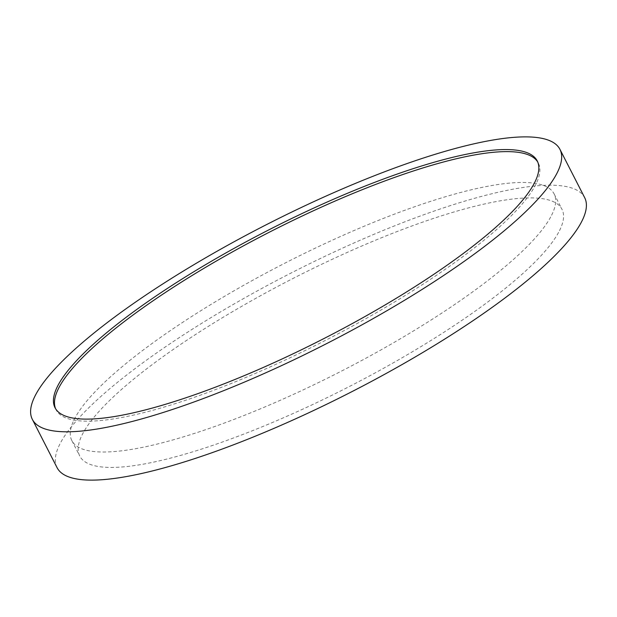 <?xml version="1.0" encoding="UTF-8"?>
<svg xmlns="http://www.w3.org/2000/svg" width="617" height="617" viewBox="0 0 617 617"><rect width="100%" height="100%" fill="white"/><g stroke="black" fill="none" stroke-linecap="round" stroke-linejoin="round"><path stroke-width="0.46" stroke-dasharray="3.08 2.31" d="M558.586 232.393A270.855 60.929 152.9 0 1 310.135 405.731A270.855 60.929 152.9 0 1 79.747 456.048A270.855 60.929 152.9 0 1 83.141 432.933A270.855 60.929 152.9 0 1 331.591 259.587A270.855 60.929 152.9 0 1 561.979 209.279A270.855 60.929 152.9 0 1 558.586 232.393M550.696 216.968A270.855 60.929 152.9 0 1 302.245 390.314A270.855 60.929 152.9 0 1 71.857 440.623A270.855 60.929 152.9 0 1 75.251 417.508A270.855 60.929 152.9 0 1 323.701 244.17A270.855 60.929 152.9 0 1 554.089 193.854A270.855 60.929 152.9 0 1 550.696 216.968M57.065 467.655A296.337 66.659 152.9 0 1 60.774 442.366A296.337 66.659 152.9 0 1 332.602 252.715A296.337 66.659 152.9 0 1 584.669 197.664M55.592 408.732A270.855 60.929 -27.1 0 0 56.07 409.781A270.855 60.929 -27.1 0 0 286.458 359.464A270.855 60.929 -27.1 0 0 534.908 186.126A270.855 60.929 -27.1 0 0 538.302 163.011A270.855 60.929 -27.1 0 0 537.731 162.001M71.857 440.623L79.747 456.048M55.021 407.721L56.07 409.781M537.253 160.952L538.302 163.011M554.089 193.854L561.979 209.279"/><path stroke-width="0.93" d="M36.048 394.047A296.337 66.659 152.9 0 1 307.875 204.389A296.337 66.659 152.9 0 1 559.935 149.345A296.337 66.659 152.9 0 1 556.226 174.634A296.337 66.659 152.9 0 1 284.398 364.285A296.337 66.659 152.9 0 1 32.331 419.336A296.337 66.659 152.9 0 1 36.048 394.047M559.935 149.345L584.669 197.664A296.337 66.659 152.9 0 1 580.952 222.953A296.337 66.659 152.9 0 1 309.125 412.611A296.337 66.659 152.9 0 1 57.065 467.655L32.331 419.336M537.731 162.001A270.855 60.929 -27.1 0 0 305.616 214.4A270.855 60.929 -27.1 0 0 59.463 386.666A270.855 60.929 -27.1 0 0 55.592 408.732M533.859 184.067A270.855 60.929 152.9 0 1 285.409 357.413A270.855 60.929 152.9 0 1 55.021 407.721A270.855 60.929 152.9 0 1 58.414 384.607A270.855 60.929 152.9 0 1 306.865 211.269A270.855 60.929 152.9 0 1 537.253 160.952A270.855 60.929 152.9 0 1 533.859 184.067"/></g></svg>
